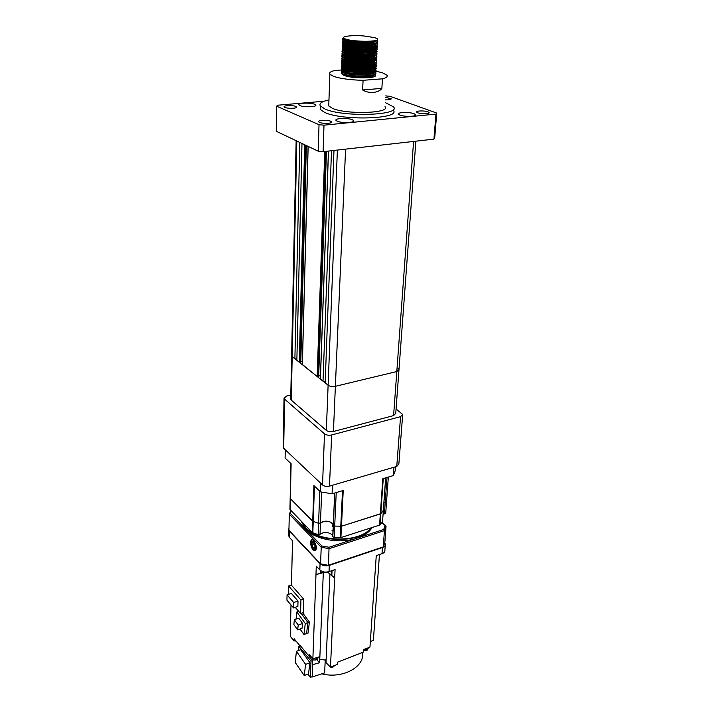 <?xml version="1.0" encoding="UTF-8"?>
<svg xmlns="http://www.w3.org/2000/svg" width="713" height="713" viewBox="0 0 713 713"><rect width="100%" height="100%" fill="white"/><g stroke="black" fill="none" stroke-linecap="round" stroke-linejoin="round"><path stroke-width="1.07" d="M375.35 72.084L375.635 72.405C379.414 76.211 352.516 77.245 343.702 74.179L341.34 73.002L342.053 71.692L341.286 72.218M342.793 71.425L347.026 70.712M349.851 70.542L363.443 71.175M366.527 71.63L371.633 72.788M372.712 73.136L374.824 74.143M374.637 74.241L372.141 73.27M370.84 72.931L363.764 71.772M374.904 72.361L375.608 72.993L375.537 74.188C373.603 77.236 351.037 77.325 343.684 74.776L341.322 73.599L342.757 72.022L341.411 71.22L342.9 69.642M343.755 71.763L349.726 71.131M343.514 37.932L342.686 39.188L345.092 40.186C352.445 42.334 374.869 42.432 377.293 39.866L377.462 38.867L374.842 37.664L363.888 35.962C351.215 34.901 338.996 36.604 344.887 38.787L343.853 38.261M342.57 38.6L343.595 38.039M377.596 39.58L377.462 40.285C375.983 43.021 352.668 43.038 345.065 40.801L342.668 39.803L344.192 38.475M376.856 40.739L377.337 41.167C381.197 44.554 353.942 45.32 344.994 42.646L342.588 41.639L342.472 41.033L343.746 40.391M344.896 40.133L348.211 39.759M370.404 41.149L371.544 41.39M373.149 41.773L374.254 42.094M377.453 41.996L377.329 42.744C375.813 45.498 352.552 45.525 344.967 43.261L342.57 42.245L344.326 40.846M346.491 40.507L350.778 40.24M367.587 41.274L369.494 41.586M371.553 41.996L373.086 42.37M376.74 43.181L377.204 43.6C381.054 47.013 353.826 47.807 344.896 45.106L342.49 44.081L342.383 43.457L343.604 42.825M344.709 42.575L352.837 42.014M362.311 42.459L371.589 43.832M373.14 44.215L374.191 44.527M376.152 43.457L377.177 44.206L377.186 45.186C375.644 47.967 352.436 48.003 344.869 45.712L342.472 44.687L344.201 43.27M346.233 42.94C353.185 42.29 360.983 42.655 369.619 44.037M371.598 44.447L373.059 44.812M376.624 45.623L377.079 46.024C380.92 49.482 353.719 50.293 344.789 47.557L342.4 46.514L342.285 45.882L343.47 45.258M344.531 44.999L352.044 44.42M362.988 44.928L371.625 46.274M373.122 46.657L374.129 46.96M377.186 46.871L377.043 47.628C375.466 50.436 352.32 50.471 344.771 48.163L342.374 47.129L344.085 45.694M345.992 45.374C353.033 44.669 360.947 45.035 369.735 46.488M371.633 46.889L374.316 47.637M376.509 48.047L376.945 48.448C380.778 51.933 353.603 52.771 344.691 49.999L342.302 48.947L342.195 48.306L343.327 47.691L344.611 48.671C350.003 51.051 374.218 51.327 375.84 48.466L375.929 48.332M344.352 47.432L351.349 46.826M363.559 47.397L371.651 48.707M373.104 49.09L375.876 50.142M375.947 48.324L376.91 49.054L376.91 50.07C375.296 52.896 352.204 52.94 344.664 50.605L342.276 49.562L343.96 48.11M345.752 47.789C352.89 47.049 360.912 47.423 369.833 48.921M371.66 49.322L375.145 50.409M376.402 50.48L376.812 50.864C380.644 54.384 353.496 55.24 344.593 52.441L342.204 51.381L342.106 50.721L343.194 50.106M344.183 49.848L350.743 49.224M364.049 49.848L367.828 50.373M373.077 51.514L375.689 52.521M375.849 50.748L376.776 51.47L376.767 52.504C375.127 55.356 352.079 55.4 344.566 53.047L342.178 51.987C341.625 51.381 342.285 50.873 344.138 50.454M345.529 50.213C352.739 49.42 360.876 49.803 369.913 51.354M371.678 51.746L375.065 52.833M376.286 52.896L376.678 53.279C380.501 56.826 353.381 57.708 344.495 54.874L342.106 53.805L342.008 53.127L343.06 52.53M344.014 52.263L350.199 51.63M364.468 52.299L371.696 53.564M373.051 53.938L375.671 54.981M375.742 53.172L376.651 53.876L376.633 54.928C374.958 57.806 351.964 57.86 344.468 55.48L342.08 54.402C341.536 53.805 342.169 53.297 343.978 52.869M345.306 52.628C350.582 51.942 357.186 52.058 365.101 52.976M371.696 54.17L374.985 55.249M376.17 55.311L376.544 55.685C380.368 59.268 353.274 60.168 344.397 57.307L342.008 56.22L341.919 55.534L342.926 54.937M343.853 54.678L349.7 54.028M364.833 54.732L371.705 55.988M373.024 56.363L375.564 57.397M375.644 55.587L376.517 56.291L376.491 57.352C374.788 60.248 351.848 60.311 344.37 57.913L341.982 56.826C341.447 56.22 342.053 55.712 343.809 55.284M345.092 55.035L356.393 54.634M357.783 54.696L370.065 56.202M371.705 56.594L374.895 57.664M376.045 57.726L376.419 58.092C380.234 61.71 353.167 62.619 344.299 59.732L341.91 58.635L341.83 57.931L342.801 57.352M343.693 57.085L349.236 56.425M354.566 56.363L359.53 56.594M365.163 57.165L371.705 58.404M372.988 58.769L375.457 59.803M375.537 58.003L376.384 58.689L376.357 59.776C374.619 62.691 351.732 62.762 344.272 60.338L341.892 59.232L343.648 57.682M344.887 57.441L354.201 56.951M359.86 57.209L370.118 58.626M371.705 59.01L374.806 60.07M375.929 60.133L376.286 60.489C380.091 64.134 353.06 65.07 344.192 62.147L341.821 61.042L341.741 60.32L342.668 59.749M343.532 59.491L348.809 58.814M353.318 58.716L360.653 59.054M365.457 59.589L371.705 60.81M372.952 61.175L375.359 62.209M375.234 60.498L376.25 61.086L376.223 62.191C374.45 65.133 351.616 65.204 344.174 62.753L341.794 61.639L343.497 60.088M344.682 59.839L353.06 59.304M360.876 59.669L370.172 61.033M371.705 61.416L374.717 62.477M375.813 62.53L376.152 62.878C379.958 66.559 352.944 67.521 344.094 64.562L341.723 63.439L341.643 62.708L342.543 62.147M343.381 61.888L348.416 61.202M352.391 61.077L361.455 61.505M365.716 62.013L371.705 63.216M372.908 63.582L375.252 64.607M375.332 62.806L376.125 63.475L376.081 64.598C374.28 67.566 351.5 67.637 344.076 65.168L341.696 64.045L343.345 62.486M344.486 62.236L352.186 61.675M361.625 62.111L370.216 63.439M371.696 63.813L374.628 64.874M375.698 64.928L376.027 65.266C379.824 68.983 352.837 69.954 343.996 66.977L341.625 65.837L341.554 65.097L342.418 64.544M343.229 64.277L348.042 63.582M365.947 64.428L371.687 65.614M372.863 65.979L375.145 66.995M375.225 65.204L375.992 65.863L375.947 67.004C374.111 69.99 351.384 70.07 343.978 67.575L341.607 66.434L343.194 64.874M344.299 64.625L351.456 64.036M362.222 64.544L370.252 65.846M371.687 66.211L374.539 67.263M375.582 67.316L375.894 67.655C379.681 71.398 352.73 72.396 343.898 69.384L341.536 68.234L342.293 66.933L341.465 67.477M343.078 66.665L347.686 65.961M350.965 65.81L362.605 66.354M366.161 66.835L371.678 68.011M372.81 68.368L375.038 69.384M375.118 67.592L375.867 68.243L375.813 69.402C373.942 72.414 351.268 72.494 343.88 69.981L341.509 68.831L343.042 67.263M344.112 67.004L350.814 66.407M362.721 66.96L370.279 68.234M371.669 68.608L374.441 69.651M375.466 69.705L375.769 70.034C379.548 73.804 352.623 74.82 343.8 71.781L341.438 70.623L342.178 69.313M342.935 69.045L347.347 68.341M350.386 68.181L363.051 68.769M366.348 69.232L371.66 70.4M372.765 70.756L374.931 71.763M375.011 69.981L375.733 70.623L375.671 71.799C373.772 74.829 351.152 74.91 343.782 72.378L342.757 72.022L343.764 72.869L342.356 71.844M343.933 69.393L350.243 68.769M363.158 69.375L370.297 70.632M371.651 70.997L374.352 72.031M374.477 44.625L375.475 44.999M376.357 45.766L375.974 46.024L377.043 46.63L377.079 46.024M374.343 47.031L375.974 47.718L374.316 46.532L375.323 47.406M381.883 88.385C378.674 93.038 368.817 93.902 362.614 89.972L381.883 88.385L382.435 78.822C386.482 77.815 387.961 76.594 386.892 75.168L382.489 72.815L375.938 71.193M375.742 71.157L373.024 70.694M366.642 69.874L360.76 69.402M353.96 69.134L345.27 69.74M328.818 104.071L328.755 105.943L332.499 108.385C346.794 114.802 391.401 113.189 385.02 106.638M343.523 69.865L335.03 70.462C330.582 71.452 328.862 72.699 329.861 74.214L333.666 76.398C340.654 78.697 350.457 79.999 363.086 80.311L362.614 89.972M353.577 77.387L353.621 76.371M353.648 75.774L353.728 73.965M353.755 73.359L353.835 71.55M328.96 99.927C321.839 101.442 318.943 103.438 320.289 105.925L325.048 109.053C343.523 117.476 401.945 115.337 393.451 106.825L385.261 102.565M320.253 106.977L320.182 109.401L324.932 112.565C343.372 121.085 401.704 118.875 393.237 110.265M284.888 107.422C287.829 108.839 297.874 108.438 296.617 106.959L295.877 106.46C292.918 105.061 282.972 105.453 284.184 106.932L284.888 107.422M319.451 122.378C322.695 123.937 333.06 123.483 331.652 121.852L330.796 121.272C327.534 119.739 317.285 120.176 318.631 121.807L319.451 122.378M417.765 112.806C421.187 114.178 430.394 113.884 429.039 112.449L427.952 111.816C424.52 110.453 415.403 110.747 416.713 112.182L417.765 112.806M385.421 99.865C389.387 99.945 391.312 99.562 391.187 98.724L385.573 97.396M300.004 105.586C304.041 107.476 317.463 106.959 315.743 104.989L314.691 104.294C310.601 102.44 297.366 102.93 298.997 104.9L300.004 105.586M337.213 121.228C341.696 123.313 355.555 122.734 353.63 120.559L352.391 119.748C347.864 117.698 334.21 118.26 336.028 120.435L337.213 121.228M399.948 115.105C404.583 117.03 417.435 116.584 415.554 114.579L414.119 113.715C409.44 111.825 396.776 112.253 398.567 114.258L399.948 115.105M324.219 101.21L277.963 105.203L276.564 106.166L319.023 124.686L323.996 125.176L323.123 151.682L433.932 139.133L435.982 114.08L436.739 113.082L390.1 96.317L385.662 95.907M333.969 150.452L325.155 382.881L328.114 385.243C330.03 386.482 332.454 386.838 335.377 386.303L345.582 149.142L413.585 141.441L396.811 371.544L398.995 369.486L398.175 368.514M296.145 140.702L291.617 355.84L291.626 355.226L292.196 356.607L294.888 358.746L296.893 359.04M299.79 142.44L294.888 358.746M301.991 143.482L296.858 360.323L299.282 362.257L300.69 362.195L306.225 145.488M300.699 361.874L302.41 361.482M302.392 364.503L317.151 376.5L318.586 376.437L326.367 151.316M318.595 376.09L320.467 375.653M320.422 378.861L323.016 381.17L325.208 381.5M331.5 150.737L323.016 381.17M337.383 150.069L328.114 385.243C330.03 386.482 332.454 386.838 335.377 386.303L396.811 371.544L335.377 386.303L333.434 431.499C330.574 432.069 328.203 431.704 326.331 430.394L291.269 400.136L290.708 398.674M323.996 125.176L435.982 114.08M276.564 106.166L276.261 131.263L318.203 151.174L319.023 124.686M436.739 113.082L434.689 138.055L433.932 139.133M323.123 151.682L318.203 151.174M382.435 78.822L363.086 80.311M342.08 74.143L344.637 75.596C351.393 78.35 372.694 78.635 375.323 76.086L375.109 74.544M351.83 71.371L345.047 72.12M343.907 72.414L342.044 73.519M375.234 74.464L375.323 76.086M377.293 39.866C374.655 42.014 353.024 41.604 346.135 39.206L344.887 38.787M346.135 39.206L344.949 38.85M376.357 40.98L376.25 41.131C374.717 43.921 350.226 43.627 344.869 41.309L343.604 40.338M344.076 39.883L346.393 39.286M372.436 40.98L373.104 41.176M374.272 41.568L374.967 41.871M376.214 43.431L376.108 43.582C374.548 46.398 350.154 46.104 344.78 43.769L343.506 42.789M343.951 42.334L348.407 41.47M352.026 41.309L363.238 41.835M367.24 42.352L373.077 43.618M374.209 44.019L374.869 44.304M375.974 46.024C374.378 48.867 350.083 48.582 344.691 46.22L343.408 45.24M343.818 44.776L348.078 43.903M351.384 43.725L363.755 44.304M367.445 44.803L373.042 46.06M343.702 47.21L347.766 46.327M350.823 46.14L364.2 46.773M367.623 47.254L370.047 47.718M374.075 48.894L375.849 50.16M375.796 50.775L375.698 50.899C374.049 53.778 349.931 53.511 344.522 51.113L343.211 50.115M343.577 49.643L347.463 48.751M350.306 48.555L364.593 49.224M367.792 49.696L372.97 50.935M374.405 51.666L375.724 52.593M375.653 53.217L375.564 53.332C373.879 56.229 349.86 55.97 344.432 53.546L343.113 52.548M343.452 52.067L345.475 51.416M349.833 50.962L364.931 51.675M367.935 52.138L372.935 53.359M374.886 54.598L375.599 55.017M375.51 55.641L375.43 55.757C373.71 58.68 349.789 58.43 344.352 55.979L343.015 54.981M343.336 54.491L346.91 53.582M349.406 53.368L365.243 54.108M368.068 54.562L372.89 55.783M373.862 56.175L375.475 57.441M375.377 58.074L375.288 58.181C373.55 61.122 349.718 60.872 344.263 58.404L342.917 57.405M343.22 56.915L346.652 55.988M348.996 55.774L365.511 56.541M368.193 56.995L372.837 58.199M373.781 58.591L375.35 59.856M375.154 60.596C373.38 63.555 349.646 63.314 344.183 60.828L342.819 59.821M343.105 59.322L346.402 58.395M348.621 58.172L365.751 58.974M368.291 59.411L372.792 60.614M373.71 60.997L375.225 62.272M375.091 62.913L375.02 63.002C373.22 65.988 349.575 65.756 344.094 63.243L342.73 62.236M342.989 61.737L346.161 60.801M348.265 60.569L365.974 61.389M368.389 61.826L372.739 63.02M373.63 63.404L375.1 64.678M374.949 65.329L374.886 65.409C373.051 68.412 349.504 68.19 344.014 65.658L342.632 64.642M342.873 64.134L345.93 63.19M347.926 62.958L366.17 63.805M368.478 64.241L372.676 65.418M373.55 65.81L374.967 67.075M374.815 67.735L374.744 67.815C372.881 70.837 349.432 70.614 343.933 68.065L342.543 67.049M342.757 66.532L345.698 65.587M347.605 65.346C353.354 64.883 359.602 65.168 366.339 66.22M368.55 66.639L372.623 67.815M373.469 68.198L374.842 69.473M374.673 70.141L374.61 70.213C372.721 73.252 349.361 73.038 343.844 70.471L342.445 69.455M342.65 68.929L345.484 67.967M347.302 67.726C353.185 67.218 359.584 67.521 366.5 68.617M368.612 69.045L372.56 70.213M373.38 70.596L374.717 71.87M374.53 72.539L374.477 72.601C372.56 75.658 349.29 75.453 343.764 72.869M342.534 71.318L345.27 70.355M354.156 69.838L366.642 71.015M368.674 71.434L372.498 72.601M373.3 72.976L374.592 74.259M374.387 74.936L374.343 74.99C372.498 77.86 351.5 77.967 344.637 75.596M326.331 430.394L328.114 385.243L292.196 356.607L291.269 400.136M398.941 370.279L395.751 413.397L393.594 415.599L333.434 431.499M393.594 415.599L396.811 371.544L398.995 369.486L415.875 141.183M290.699 399.316L291.617 355.84L292.196 356.607L296.804 141.014M402.631 415.314L398.852 464.083L396.758 466.418L329.486 486.132C326.679 486.765 324.362 486.373 322.534 484.983L283.694 448.281L283.168 446.757M396.758 466.418L400.563 416.65L331.643 434.975L329.486 486.132M400.563 416.65L402.693 414.458L396.08 409.012M283.159 447.434L284.024 398.326L286.537 396.054L290.788 395.038M284.024 398.326L284.585 399.128L283.694 448.281M322.534 484.983L324.504 433.861L284.585 399.128M324.504 433.861C326.385 435.18 328.764 435.554 331.643 434.975M313.301 550.088L315.69 550.623C316.929 547.709 316.251 544.367 313.631 540.614L312.989 540.071C309.692 537.655 309.995 546.871 313.301 550.088M372.079 527.522C369.316 532.156 364.218 535.721 356.776 538.235L383.692 529.465L384.441 530.641L329.21 548.671L321.215 547.254L321.902 545.998L329.058 547.263L328.488 565.266L383.264 546.898L384.851 542.415L386.036 526.221L384.441 530.641L383.264 546.898L328.381 565.356L320.565 563.84L328.381 565.356M289.291 514.207L288.943 530.32L320.565 563.84L321.215 547.254L289.291 514.207L290.289 513.351L305.734 529.304L301.171 521.096M383.692 529.465L385.118 525.526L386.036 526.221M329.058 547.263L356.776 538.235C340.03 544.028 315.093 539.572 305.734 529.304L321.902 545.998M333.327 525.41L332.276 525.169M370.831 527.923C360.626 542.753 318.764 542.7 305.779 527.727L301.857 521.809M333.096 530.508L332.035 530.383M383.362 510.642L382.507 521.898L383.389 510.356L380.341 513.921L341.474 526.23L334.7 526.078L333.354 525.312L332.356 523.208C328.345 520.561 324.379 520.481 320.458 522.977L318.577 523.289L312.713 521.239L290.351 498.645L290.218 496.97M382.507 521.898L379.566 525.107L340.912 537.575L334.174 537.433L332.837 536.657L331.857 534.536C327.864 531.862 323.925 531.782 320.03 534.313L318.15 534.625L312.33 532.566L289.941 509.456L290.931 463.584L290.173 498.271M386.517 502.157L385.715 513.191L383.131 513.93M387.007 477.46L385.189 502.825L383.915 502.87L386.517 502.139L385.189 502.825L384.396 513.886M386.357 498.922L386.517 502.139L388.335 477.068M318.15 534.625L318.577 523.289L312.713 521.239L290.182 498.369L289.941 509.456M385.644 477.87L383.3 510.749L380.822 513.645L341.474 526.23L334.7 526.078L333.55 525.641L333.274 524.715C330.137 520.74 325.868 520.16 320.458 522.977L318.577 523.289L319.772 491.195M340.912 537.575L343.238 490.482L332.08 493.806L332.454 485.268L393.986 467.229L393.362 475.571L395.572 469.724L395.804 466.694M290.102 509.733L291.118 463.762L285.111 458.013L285.262 449.76L320.788 483.325L320.467 491.863L313.925 485.606L312.33 532.566M393.362 475.571L382.801 478.717L379.566 525.107M332.08 493.806L320.467 491.863M313.56 542.638L312.08 542.504L311.982 545.222L313.372 548.083L314.861 548.235L314.959 545.507L313.56 542.638M314.433 544.438L311.982 545.222M314.879 547.593L313.372 548.083M316.367 547.744L313.604 541.425L311.643 540.998C310.61 543.404 311.171 546.167 313.328 549.286L313.827 549.723M315.601 545.49L315.707 546.167C316.037 548.475 315.681 549.732 314.647 549.946L313.88 549.759M315.066 549.83C315.93 549.616 316.144 548.395 315.707 546.167M333.292 526.194L332.24 525.944M333.274 526.622L332.222 526.346M333.265 526.729L332.213 526.435M329.477 666.129L330.155 666.798M330.645 667.047C332.632 667.502 333.836 667.029 334.254 665.639M295.164 662.413L296.448 651.317L305.61 664.4L304.228 675.523L295.164 662.413M296.448 651.317L300.743 649.703L309.932 662.742L305.61 664.4M309.932 662.742L308.524 673.847L304.228 675.523M385.234 545.329L384.877 550.071C385.127 551.657 384.173 552.851 382.008 553.671L376.268 555.614L369.949 647.146L363.585 649.614L363.425 652.101L337.543 662.172L337.427 664.4L330.467 667.11L325.814 662.43L325.912 660.211L319.647 659.168L318.64 657.021M370.332 641.638L373.398 640.203L379.45 554.536M297.66 629.873L298.221 625.06L294.389 619.74L293.854 624.552L297.66 629.873L302.045 628.287L302.606 623.474L298.221 625.06M302.606 623.474L298.765 618.171L294.389 619.74M300.004 629.026L303.952 634.517L305.271 623.527L296.858 611.968L296.047 619.142M303.952 634.517L306.572 633.554L307.909 622.574L305.271 623.527M298.676 611.326L296.858 611.968M307.909 622.574L301.127 613.287M301.162 613.278L307.963 622.565L306.528 633.572M306.608 633.679L308.034 633.153L309.397 622.048L307.963 622.565M309.397 622.048L302.597 612.77M327.552 571.986L334.664 578.065L329.941 573.822C328.149 572.423 325.939 572.022 323.31 572.61L315.966 574.642L323.693 571.897M320.387 573.43L320.502 570.543M331.821 575.516L332.044 570.605M315.966 574.642L316.287 566.158L319.825 569.945C322.231 572.031 325.306 572.592 329.032 571.621L335.074 569.571L330.467 667.11M293.123 639.775L293.908 640.737M294.193 640.88L296.082 641.103M293.56 607.939L293.703 602.538L287.054 594.838L286.947 600.212L293.56 607.939L297.865 606.424L298.016 601.032L293.703 602.538M298.016 601.032L291.341 593.368L287.054 594.838M295.253 607.342L300.547 613.501L300.931 600.043L288.622 585.97L288.444 594.366M291.465 585.008L288.622 585.97M300.547 613.501L303.239 612.538L303.658 599.089L300.931 600.043M303.658 599.089L291.457 585.23L292.517 540.739L289.246 537.245L288.524 534.857M290.993 604.936L290.253 636.29L294.068 640.925L295.503 640.399M300.048 645.916L294.121 638.732L294.068 640.925M316.42 659.347L319.504 662.778L312.437 664.694L312.196 676.994L312.642 664.944M318.675 657.012L319.718 658.251L319.781 656.655L312.873 658.821L309.059 654.213L308.996 655.817L310.048 655.416L308.987 656.165L300.414 645.773L298.854 646.352L298.738 650.461M312.196 676.994L324.656 672.903L325.235 659.703M319.504 662.778L319.647 659.168M311.661 657.359L310.511 655.969M310.69 657.662L310.636 658.161M312.08 659.899L315.378 660.006L316.937 657.555M310.458 656.557L310.485 655.933L312.57 658.455M313.488 658.634L316.741 657.618M312.873 658.821L315.975 574.642M288.988 528.075L288.631 529.857L289.38 531.176L320.066 563.707C322.49 565.783 325.565 566.345 329.308 565.382L382.453 547.548C384.619 546.737 385.581 545.543 385.332 543.966L384.762 542.816M321.866 673.856C342.49 679.222 365.181 666.771 362.507 652.457M307.829 674.115L310.431 677.35L311.02 661.12L298.854 646.352M311.02 661.12L312.588 660.523L308.987 656.165M312.588 660.523L312.437 664.694M310.431 677.35L311.991 676.744M363.523 650.63L366.776 650.737L368.22 648.286M364.432 649.285L367.043 649.106L368.532 647.689M367.944 647.921L366.027 648.67M304.701 144.766L299.282 362.257M305.458 145.122L299.977 362.356M306.349 145.541L300.806 361.839M308.15 146.406L302.383 364.726M324.772 151.495L317.151 376.5M325.565 151.406L317.864 376.607M326.474 151.299L318.693 376.063M328.515 151.076L320.413 379.102M385.118 525.526L381.972 522.629M291.359 511.025L290.289 513.351M371.197 527.807C361.616 543.048 318.943 543.342 305.77 528.119L301.626 521.568M312.829 532.869L314.442 486.088M320.03 534.313L321.643 492.122M332.828 536.559L334.789 493.004L332.837 536.657M334.174 537.433L336.233 492.567M340.217 537.673L342.525 490.696M380.038 524.83L383.273 478.575M317.276 657.448L317.178 659.988M323.31 572.61L319.807 658.224M319.825 569.945L320.066 563.707M289.38 531.176L289.246 537.245M329.941 573.822L325.993 662.609M329.308 565.382L329.032 571.621M382.008 553.671L382.453 547.548M341.34 73.002L341.322 73.599M342.686 39.188L342.668 39.803M342.588 41.639L342.57 42.245M342.49 44.081L342.472 44.687M342.4 46.514L342.374 47.129M342.302 48.947L342.276 49.562M342.204 51.381L342.178 51.987M342.106 53.805L342.08 54.402M342.008 56.22L341.982 56.826M341.91 58.635L341.892 59.232M341.821 61.042L341.794 61.639M341.723 63.439L341.696 64.045M341.625 65.837L341.607 66.434M341.536 68.234L341.509 68.831M341.438 70.623L341.411 71.22M377.204 43.6L377.177 44.206M376.945 48.448L376.91 49.054M376.812 50.864L376.776 51.47M376.678 53.279L376.651 53.876M376.544 55.685L376.517 56.291M376.419 58.092L376.384 58.689M376.286 60.489L376.25 61.086M376.152 62.878L376.125 63.475M376.027 65.266L375.992 65.863M375.894 67.655L375.867 68.243M375.769 70.034L375.733 70.623M375.635 72.405L375.608 72.993M329.861 74.214L328.755 105.943M320.289 105.925L320.182 109.401M331.652 121.852L331.634 122.333M429.039 112.449L429.003 112.93M315.725 105.533L315.743 104.989M353.603 121.228L353.63 120.559M415.51 115.248L415.554 114.579M308.087 146.37L302.321 364.646M328.435 151.085L320.351 379.013M343.514 40.302L342.472 41.033M343.399 42.744L342.383 43.457M343.292 45.186L342.285 45.882M343.176 47.619L342.195 48.306M374.173 48.939L375.181 49.812M343.06 50.053L342.106 50.721M342.944 52.477L342.008 53.127M342.828 54.892L341.919 55.534M373.817 56.184L374.744 56.987M342.721 57.307L341.83 57.931M373.719 58.6L374.601 59.366M342.605 59.723L341.741 60.32M373.621 61.024L374.45 61.737M342.49 62.12L341.643 62.708M373.523 63.43L374.307 64.108M342.383 64.526L341.554 65.097M373.425 65.837L374.165 66.478M373.318 68.243L374.022 68.84M342.16 69.304L341.375 69.847M373.22 70.64L373.879 71.193M373.122 73.029L373.728 73.546M342.677 74.419L343.63 75.213M342.837 69.616L343.844 70.471M342.917 67.209L343.933 68.065M342.998 64.803L344.014 65.658M343.078 62.387L344.094 63.243M343.167 59.963L344.183 60.828M343.247 57.539L344.263 58.404M343.327 55.106L344.352 55.979M343.408 52.673L344.432 53.546M343.497 50.231L344.522 51.113M343.577 47.789L344.611 48.671M343.666 45.338L344.691 46.22M343.746 42.878L344.78 43.769M343.826 40.418L344.869 41.309M316.117 549.563L315.69 550.623M385.795 525.704L382.168 522.371M289.425 513.806L290.975 510.624M332.757 536.06L334.7 493.031M385.697 477.853L383.389 510.356M331.768 575.195L331.973 570.623M310.708 657.172L310.672 658.197M288.631 529.857L288.507 535.918"/></g></svg>
